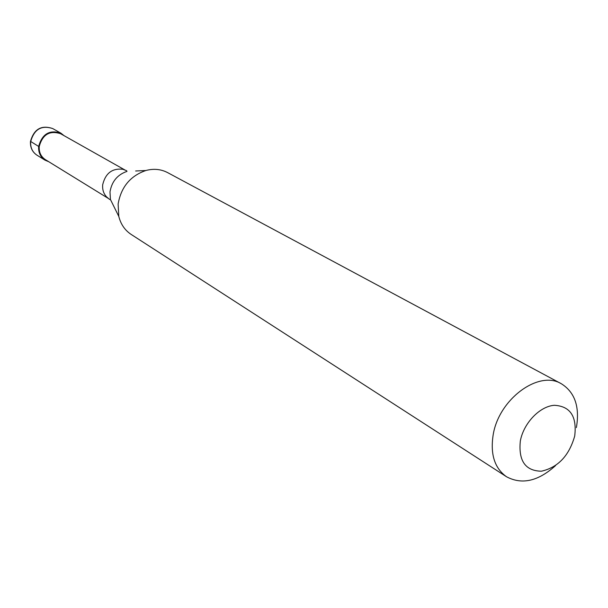 <?xml version="1.0" encoding="UTF-8"?>
<svg xmlns="http://www.w3.org/2000/svg" width="608" height="608" viewBox="0 0 608 608"><rect width="100%" height="100%" fill="white"/><g stroke="black" fill="none" stroke-linecap="round" stroke-linejoin="round"><path stroke-width="0.91" d="M30.484 141.337L38.646 146.437C38.266 152.456 40.386 157.031 45.022 160.162L48.754 161.728M38.646 146.437C42.15 133.927 49.582 129.504 60.922 133.182L64.106 135.698M125.202 170.141L60.633 133.737C49.734 130.203 42.606 134.436 39.239 146.452C38.866 152.236 40.911 156.636 45.364 159.63L108.475 198.52M135.652 170.985L145.852 170.514C130.325 175.902 121.076 187.074 118.119 204.03L118.796 216.402L110.428 199.477L109.995 191.877C111.781 181.503 117.45 174.671 126.988 171.388L126.616 170.704L122.907 169.29C112.26 168.059 105.526 173.181 102.706 184.642C102.258 189.552 103.558 193.64 106.62 196.916L109.645 199.477L110.428 199.477L114.274 207.244M118.796 216.402C120.772 224.261 124.898 230.272 131.176 234.437L506.51 476.74C521.907 484.971 538.27 481.24 555.598 465.546M145.852 170.514C153.687 168.439 160.945 169.138 167.626 172.619L561.336 383.747C538.726 369.793 498.765 399.19 493.164 434.88C490.17 454.298 494.616 468.251 506.51 476.74M520.334 440.952C518.328 460.818 525.35 470.904 541.386 471.208C558.015 467.461 569.126 455.726 574.712 436.004C577.06 416.45 570.281 406.22 554.367 405.293C539.798 406.25 523.64 423.084 520.334 440.952M561.336 383.747C574.879 392.244 579.895 406.866 576.384 427.606M52.721 128.569C41.473 124.914 34.124 129.268 30.674 141.634C30.301 147.592 32.414 152.114 37.012 155.215C32.308 152.068 30.134 147.47 30.468 141.436C33.964 129.056 41.382 124.762 52.721 128.569L60.922 133.182M37.012 155.215L45.022 160.162"/></g></svg>
